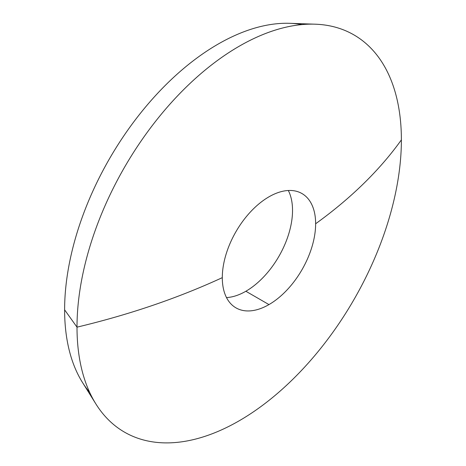 <?xml version="1.0" encoding="UTF-8"?>
<svg xmlns="http://www.w3.org/2000/svg" width="466" height="466" viewBox="0 0 466 466"><rect width="100%" height="100%" fill="white"/><g stroke="black" fill="none" stroke-linecap="round" stroke-linejoin="round"><path stroke-width="0.7" d="M268.969 196.821A65.997 38.101 -60 0 1 301.968 193.547A65.997 38.101 -60 0 1 315.633 223.762A65.997 38.101 -60 0 1 268.969 304.589L245.867 291.256A65.997 38.101 120 0 0 292.531 210.422A65.997 38.101 120 0 0 288.326 190.495A65.997 38.101 -60 0 1 292.531 210.422A65.997 38.101 -60 0 1 245.867 291.256A65.997 38.101 -60 0 1 226.505 297.576A65.997 38.101 120 0 0 245.867 291.256L268.969 304.589A65.997 38.101 -60 0 1 222.299 277.649A65.997 38.101 -60 0 1 268.969 196.821A65.997 38.101 -60 0 1 315.633 223.762A597.697 345.079 0 0 0 401.383 139.876A229.371 132.426 120 0 0 239.192 46.233A229.371 132.426 120 0 0 77.007 327.155A229.371 132.426 -60 0 1 315.115 24.191A229.371 132.426 -60 0 1 401.383 139.876A597.697 345.079 180 0 1 315.633 223.762A65.997 38.101 -60 0 1 268.969 304.589A65.997 38.101 -60 0 1 235.971 307.863A65.997 38.101 -60 0 1 222.299 277.649A597.697 345.079 180 0 1 77.007 327.155A597.697 345.079 0 0 0 222.299 277.649A65.997 38.101 -60 0 1 268.969 196.821M315.115 24.191L289.794 23.317A216.911 125.237 120 0 0 64.617 309.832L77.007 327.155A229.371 132.426 120 0 0 239.192 420.792A229.371 132.426 120 0 0 401.383 139.876A229.371 132.426 -60 0 1 278.307 392.681A229.371 132.426 -60 0 1 95.874 403.929A229.371 132.426 -60 0 1 77.007 327.155L64.617 309.832A216.911 125.237 120 0 0 89.647 392.349M301.974 24.587A216.911 125.237 120 0 0 145.043 107.611A216.911 125.237 120 0 0 64.617 309.832A216.911 125.237 120 0 0 82.459 382.435L95.874 403.929"/></g></svg>

